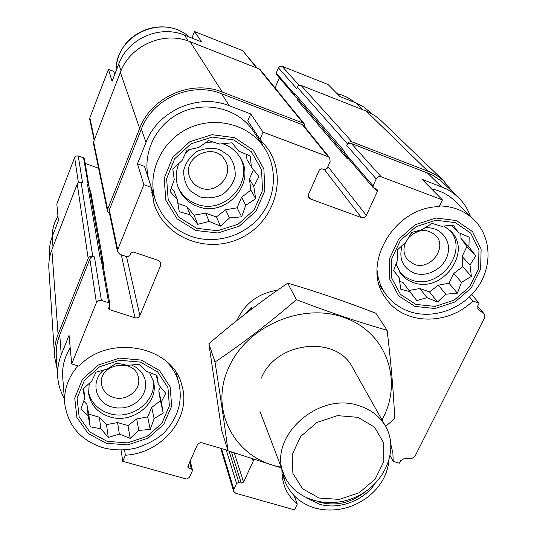 <?xml version="1.0" encoding="UTF-8"?>
<svg xmlns="http://www.w3.org/2000/svg" width="537" height="537" viewBox="0 0 537 537"><rect width="100%" height="100%" fill="white"/><g stroke="black" fill="none" stroke-linecap="round" stroke-linejoin="round"><path stroke-width="0.81" d="M449.805 230.172C469.627 251.86 438.461 291.135 410.986 279.784L404.791 276.676L399.669 272.145M396.017 263.902L400.716 273.608C403.911 277.676 408.013 280.609 413.013 282.402C441.481 294.162 472.929 252.303 450.872 231.232L443.837 225.97M153.085 380.082C157.301 401.065 131.297 420.813 109.293 413.517C97.815 409.751 90.854 402.414 88.417 391.5M89.263 383.257L88.592 393.433C90.632 405.032 97.694 412.832 109.77 416.833C132.693 424.465 159.449 402.864 153.421 381.364L149.42 372.376M239.878 157.079C254.605 182.291 224.043 215.209 196.717 204.107C187.997 200.878 181.734 195.092 177.935 186.762M179.009 163.235C175.485 171.686 175.317 180.043 178.512 188.306C182.244 197.052 188.641 203.1 197.697 206.47C225.862 217.921 256.827 183.03 240.328 157.824C236.455 151.434 230.937 146.863 223.761 144.104L222.593 143.701M213.216 142.003L205.906 142.466M189.803 149.487L185.285 153.629M431.439 188.809C440.662 190.722 448.502 194.797 454.967 201.019L473.809 219.526C464.619 210.806 453.208 206.275 439.568 205.919M470.298 216.075C467.707 208.826 463.646 202.53 458.121 197.186L452.684 192.689L446.603 188.977L421.948 179.237L442.434 199.898L381.169 176.754C379.035 176.19 377.377 176.921 376.215 178.942L373.04 185.856L373.269 187.749L377.115 189.608L377.343 191.501L366.335 215.424C365.187 217.404 363.549 218.129 361.421 217.592L310.473 198.999L308.849 197.75L308.567 194.273L319.401 169.86L321.911 168.752L324.502 169.719L327.013 168.611L330.141 161.583L329.698 157.791L328.255 156.757L263.103 132.142L260.029 139.351L247.792 120.805L250.692 113.931L263.103 132.142M260.029 139.351L267.681 148.447C288.074 178.056 274.427 221.882 241.274 237.777C208.463 254.377 165.362 238.535 154.22 204.389L151.259 187.319L144.48 166.342L137.459 163.825L146.004 142.419C157.75 110.776 198.14 93.008 229.245 105.749L250.692 113.931M260.7 140.009L262.398 144.876M154.32 196.67L151.582 192.286M155.206 199.415L149.662 182.258C140.801 156.764 154.072 125.631 179.908 113.025C205.631 100.184 238.475 108.575 253.363 131.115L253.974 132.048M343.781 152.776L294.84 95.573L294.524 93.297L294.437 95.499L276.448 74.448L276.24 73.019L278.428 67.843L279.945 66.306L282.046 66.252L328.04 84.504L339.995 96.566L355.823 102.815L362.905 109.756M193.676 38.785L192.407 36.865L194.542 31.529L201.623 41.926L184.48 35.153C159.63 24.655 127.846 38.604 118.724 64.051L121.047 70.716M114.757 74.361L113.804 71.414L108.427 69.38L112.085 81.288L118.724 64.051M471.728 294.652L479.132 303.177L472.916 300.982L469.439 296.941M472.916 300.982C447.744 325.905 403.871 325.086 386.029 298.579C360.092 266.13 393.232 206.987 439.206 206.664L442.434 199.898M151.259 187.319L143.876 184.708L137.459 163.825M89.055 186.735L84.463 158.885L83.564 157.858L78.254 155.978L82.55 182.788L81.134 182.291L92.76 256.391L94.431 256.941C92.33 256.458 90.807 257.136 89.854 258.962L59.741 334.873L61.265 354.769L69.038 335.296L71.703 363.965L78.892 366.147C109.481 333.242 173.162 346.217 181.942 385.633C191.81 417.497 162.228 453.255 125.403 455.215L122.785 461.343L121.053 450.087M61.265 354.769C58.332 362.22 57.164 369.798 57.754 377.504C58.385 384.928 60.574 391.862 64.333 398.313M64.655 402.569L62.742 377.511C61.909 367.127 64.4 357.266 70.213 347.922M231.474 452.033L241.281 483.125L238.858 482.434L236.555 483.454L233.837 489.382L233.682 491.375L235.716 493.248L294.531 509.868L297.297 504.068L294.054 495.611M390.949 444.831L392.883 452.933L393.212 461.37L399.306 463.216L400.562 460.706L404.227 458.558L411.147 458.84L414.812 456.698L484.676 317.508L484.381 314.085L478.071 309.339L477.769 305.902L479.132 303.177M393.212 461.37L390.171 455.779M49.599 257.565L49.464 255.518C48.968 249.114 49.887 242.845 52.217 236.723L58.379 220.734L56.821 204.033L74.623 157.576L78.389 182.614M125.403 455.215L124.564 449.932M458.121 197.186L441.199 180.956L432.043 174.807L351.352 143.513C349.379 142.983 347.862 143.654 346.801 145.527L376.215 178.942M329.698 157.791L303.767 125.705L302.432 124.745L221.633 93.747C191.581 81.369 152.662 98.486 141.365 129.088L109.3 209.92L109.152 211.833L117.529 251.772L119.973 254.39L127.262 256.827L129.779 255.713L130.833 253.135L133.351 252.021L158.65 260.512L160.946 262.801L160.825 265.124L139.888 315.588C138.835 317.535 137.19 318.26 134.955 317.77L109.863 309.762L108.649 308.433L109.863 304.063L108.642 302.734L101.392 300.411C99.11 299.908 97.445 300.639 96.405 302.613L71.703 363.965M143.876 184.708L117.704 249.718L117.529 251.772M59.741 334.873C56.909 342.103 55.781 349.473 56.358 356.971L57.674 376.316M122.785 461.343L186.601 479.038L189.299 477.514L192.353 470.855L192.441 469.909L191.373 468.875L188.883 468.163L187.802 467.116L187.896 466.176L197.334 444.911L198.569 443.434L200.442 442.703L202.019 442.824L227.883 450.402M237.025 320.414C244.771 303.371 258.284 293.296 277.555 290.181M252.491 459.182L253.189 461.223L253.43 459.484M253.189 461.223L243.576 482.105L241.281 483.125M297.297 504.068C291.497 499.276 287.255 493.436 284.57 486.549L282.287 477.984L281.824 468.969M347.674 157.797L347.238 158.777L297.136 99.922L297.377 98.54M305.043 127.276L304.472 124.067L260.223 69.703L259.076 68.87L190.118 41.718C163.798 30.622 130.055 45.43 120.369 72.374L93.579 141.721L93.458 143.366L107.46 211.242L109.528 213.632M89.699 190.427L90.619 190.944L103.896 266.245L103.205 266.016M81.134 182.291L78.818 182.385L77.247 184.003L51.847 249.759C49.397 256.176 48.417 262.734 48.914 269.44L54.526 355.756M294.524 93.297L344.291 151.125L344.157 153.683L373.269 187.749M109.863 304.063L102.218 260.391L100.265 258.874L87.511 184.513L89.176 185.849M452.657 191.904L443.293 180.479L437.756 176.176L431.607 172.652L352.077 141.909C350.097 141.379 348.58 142.05 347.52 143.923L346.801 145.527M444.321 181.432L380.693 120.275L374.967 115.663L367.368 111.528L301.049 85.396L299.767 85.215L298.223 85.792L296.592 88.477L278.428 67.843M279.334 77.825L275.051 87.914M98.586 168.209L85.269 163.503M347.238 158.777L347.533 157.636M304.472 124.067L303.143 123.114L222.325 92.069C191.38 79.308 151.28 96.935 139.66 128.464L107.622 209.343L107.46 211.242M103.185 265.922L103.896 266.245M92.76 256.391C90.659 255.907 89.135 256.585 88.182 258.411L58.09 334.363C55.197 341.754 54.036 349.278 54.606 356.944L57.204 369.335M101.741 259.532L88.954 186.151L87.511 184.513M294.437 95.499L295.162 95.955M371.738 113.676L364.18 107.225L355.823 102.815M257.257 68.152L242.643 50.619L194.542 31.529M108.427 69.38L89.86 117.831L89.746 119.382L94.136 140.291M78.254 155.978L76.093 156.059L74.623 157.576M107.158 441.354L89.901 432.077L79.12 416.746L77.093 398.3L84.376 380.424L99.607 366.791L119.67 360.246L140.432 362.113L157.656 371.926L167.94 387.593L169.39 405.912L161.879 423.304L146.943 436.447L127.477 442.884L107.158 441.354M84.752 398.186L80.852 409.174L88.135 415.638L90.209 426.814L100.842 428.734L108.273 437.427L119.355 434.091L130.176 438.36L138.794 430.399L150.219 429.466L154.106 418.672L163.235 413.047L161.301 401.924L165.752 393.326L158.388 384.505L156.945 375.457L145.97 371.067L138.962 364.321L127.276 365.328L116.589 363.086L107.373 368.979L95.995 372.208L91.767 381.055L82.906 389.144L84.752 398.186L83.691 388.399M131.323 364.898L136.022 367.274L139.976 370.53L143.003 374.517L144.95 379.028L145.735 383.848L145.332 388.748L143.762 393.493L141.097 397.863L137.472 401.649L133.055 404.676L128.061 406.804L122.725 407.932L117.288 407.999L112.005 407.012C95.197 402.723 90.156 381.055 103.769 369.919M114.931 364.093L118.429 363.428M113.529 397.44C106.836 395.198 102.862 390.876 101.607 384.465C97.553 363.932 135.082 357.065 138.418 377.639C141.546 389.795 126.403 401.797 113.529 397.44M365.14 491.811C351.393 502.78 336.437 506.31 320.267 502.39L318.32 501.773M196.623 228.312L178.942 217.237L168.182 199.542L166.624 178.62L174.76 158.663L191.044 143.782L212.162 137.089L233.736 139.949L251.356 151.662L261.566 169.732L262.492 190.481L254.122 209.853L238.173 224.164L217.72 230.742L196.623 228.312M415.9 304.405L400.454 294.383L391.762 278.2L391.688 258.955L400.387 240.495L416.195 226.634L435.89 220.244L455.403 222.627L470.761 233.206L478.957 249.725L478.501 268.829L469.627 286.771L454.141 300.143L435.024 306.426L415.9 304.405M174.236 179.687L170.048 191.454L177.23 199.522L179.257 211.706L190.058 214.753L197.737 224.318L209.162 221.439L220.499 226.131L229.5 217.955L241.63 216.794L245.792 205.255L255.679 198.724L253.806 186.608L258.935 176.539L251.323 166.832L250.329 156.039L238.824 151.199L231.957 142.808L219.539 144.05L208.685 140.613L198.69 147.474L186.95 150.192L182.063 160.57L172.793 168.893L174.236 179.687M199.737 196.878L190.266 190.843C185.533 184.782 183.372 177.861 183.782 170.075C185.889 162.476 190.239 156.294 196.817 151.541C204.241 148.219 211.813 147.534 219.526 149.481L228.977 155.703C233.608 161.865 235.656 168.806 235.119 176.525C232.937 184.01 228.601 190.078 222.117 194.73C214.827 197.999 207.363 198.71 199.737 196.878M200.825 188.017C195.918 186.171 192.387 182.916 190.226 178.25C179.976 157.616 215.156 140.264 225.332 160.939C234.098 175.263 216.579 194.501 200.825 188.017M397.716 259.546L393.608 270.594L399.186 277.783L400.723 289.154L409.932 291.685L416.799 300.586L426.975 297.646L437.494 302.016L445.784 294.216L457.403 293.182L461.484 282.334L471.392 276.374L469.982 265.056L475.755 255.894L468.955 246.866L469.177 237.112L458.511 232.615L453.228 225.137L441.34 226.252L432.117 223.385L422.089 229.628L411.671 232.44L406.079 241.865L397.555 249.792L397.716 259.546M424.78 227.869C439.749 226.151 451.536 239.663 447.871 253.894C444.569 268.164 427.385 277.938 414.195 273.078C402.522 267.721 398.528 258.478 402.2 245.355M411.006 233.501L413.101 232.018M408.214 238.106C417.544 228.95 426.727 228.071 435.776 235.468C447.939 247.53 430.11 270.984 414.054 264.278L407.314 259.539C403.509 254.437 402.958 248.671 405.65 242.241M177.861 203.402L186.863 206.57L194.072 215.142L197.737 224.318M186.863 206.57L190.058 214.753M194.072 215.142L205.637 213.169L209.162 221.439M205.637 213.169L216.391 216.955L220.499 226.131M216.391 216.955L225.6 209.766L229.5 217.955M225.6 209.766L237.099 207.806L241.63 216.794M237.099 207.806L241.596 197.294L245.792 205.255M241.596 197.294L250.853 190.071L255.679 198.724M250.853 190.071L249.443 178.949L253.806 186.608M249.443 178.949L253.464 169.544M246.322 154.314L246.98 159.489L251.323 166.832M171.243 187.99L174.25 191.568L177.23 199.522M83.712 401.025L86.88 404.307L88.786 414.155L99.365 417.242L106.507 424.639L108.273 437.427M99.365 417.242L100.842 428.734M106.507 424.639L117.569 422.552L119.355 434.091M117.569 422.552L128.001 425.599L130.176 438.36M128.001 425.599L136.666 418.947L138.794 430.399M136.666 418.947L147.668 416.873L150.219 429.466M147.668 416.873L151.716 407.408L154.106 418.672M151.716 407.408L160.422 400.736L163.235 413.047M160.422 400.736L158.771 390.909L161.301 401.924M158.771 390.909L160.469 386.949M156.227 375.155L158.388 384.505M86.88 404.307L88.135 415.638M88.786 414.155L90.209 426.814M399.635 281.395L403.086 282.61L416.799 300.586M403.086 282.61L409.932 291.685M409.154 290.45L419.86 288.51L426.975 297.646M419.86 288.51L429.479 291.893L437.494 302.016M429.479 291.893L438.36 285.16L445.784 294.216M438.36 285.16L449.013 283.227L457.403 293.182M449.013 283.227L453.785 273.467L461.484 282.334M453.785 273.467L462.706 266.708L471.392 276.374M462.706 266.708L462.102 256.451L469.982 265.056M462.102 256.451L466.935 246.564L475.755 255.894M466.935 246.564L461.041 238.529L468.955 246.866M461.041 238.529L460.746 233.528M451.489 225.272L458.511 232.615M393.655 270.453L399.186 277.783M245.926 313.427L251.772 307.325L252.309 308.547M250.692 309.775L251.772 307.325M358.058 417.35L374.564 427.163L383.713 442.971L383.841 461.545L375.088 479.246L359.24 492.711L339.337 499.403L319.153 498.041L302.573 488.798L292.893 473.339L292.175 454.644L300.727 436.427L316.917 422.458L337.444 415.638L358.058 417.35M359.515 405.878C371.134 409.697 379.787 416.45 385.485 426.123C399.226 449.684 385.103 483.313 356.883 496.51C328.872 510.157 293.752 500.034 283.959 474.587C266.929 437.93 318.173 390.674 359.515 405.878M281.14 467.156C235.891 459.497 208.463 411.053 228.641 367.798C246.55 326.08 302.861 301.881 344.821 317.75C387.096 332.967 403.394 381.7 381.988 419.9M261.338 378.068C276.092 341.123 336.9 334.793 352.735 367.905M385.626 426.365L394.735 418.591C393.534 392.077 390.996 362.643 387.13 330.289C359.112 322.328 328.866 312.125 296.397 299.666C269.896 322.569 242.764 343.371 215.008 362.059C220.177 394.729 224.513 424.311 228.01 450.805L281.448 467.962M228.01 450.805L221.66 430.379L208.873 343.754C234.172 321.891 260.438 301.693 287.678 283.174C316.32 291.544 345.714 301.566 375.846 313.239L387.13 330.289M215.008 362.059L208.873 343.754M296.397 299.666L287.678 283.174M426.935 172.511L441.333 186.628M351.352 143.513L381.169 176.754M302.432 124.745L328.255 156.757M221.633 93.747L229.245 105.749M141.365 129.088L146.004 142.419M109.3 209.92L117.704 249.718M89.854 258.962L96.405 302.613M477.594 306.312L483.918 313.668M477.702 308.788L478.541 309.768M297.183 87.101L347.52 143.923M276.24 73.019L294.229 93.982M343.935 151.924L373.04 185.856M374.806 188.534L377.343 191.501M327.926 166.551L366.335 215.424M324.509 169.719L361.421 217.592M308.238 195.737L310.473 198.999M159.623 261.002L160.825 265.124M126.531 256.585L139.888 315.588M121.335 254.847L134.955 317.77M109.259 306.244L109.863 309.762M101.097 259.149L108.642 302.734M83.564 157.858L88.216 184.762M94.431 256.941L101.392 300.411M189.682 462.142L191.373 468.875M188.212 465.458L188.883 468.163M234.3 453.027L243.576 482.105M229.104 451.194L238.858 482.434M226.205 449.912L236.555 483.454M221.492 448.529L233.837 489.382M366.214 111.058L427.667 170.954M301.049 85.396L352.077 141.909M259.076 68.87L303.143 123.114M190.118 41.718L222.325 92.069M120.369 72.374L139.66 128.464M93.579 141.721L107.622 209.343M77.247 184.003L88.182 258.411M51.847 249.759L58.09 334.363M282.046 66.252L299.156 85.329M242.643 50.619L256.565 67.884M184.48 35.153L188.185 40.993M89.86 117.831L94.438 139.513M52.217 236.723L52.988 246.792M106.346 443.293L88.222 433.567L76.892 417.477L74.744 398.105L82.389 379.323L98.385 364.999L119.469 358.119L141.285 360.092L159.368 370.409L170.155 386.868L171.659 406.1L163.765 424.344L148.091 438.138L127.665 444.891L106.346 443.293M165.584 360.736C172.001 366.952 176.371 374.175 178.687 382.418C182.741 399.635 178.821 415.309 166.94 429.446C161.543 436.547 151.528 442.676 136.888 447.838C125.504 450.583 114.22 450.55 103.037 447.737C80.711 440.468 67.944 425.787 64.742 403.69C63.735 389.842 68.152 377.236 78.006 365.878M375.074 483.595C363.482 500.86 338.78 510.029 319.394 504.196L306.781 498.094M388.902 460.86C385.707 493.389 348.694 517.178 315.112 508.076C300.626 503.666 290.584 494.785 284.986 481.421L282.449 470.6M57.949 216.136C54.056 222.62 52.116 229.567 52.123 236.971C52.123 229.655 54.069 222.781 57.969 216.344M195.716 230.467L177.15 218.861L165.839 200.294L164.188 178.318L172.719 157.348L189.83 141.708L212.014 134.68L234.682 137.687L253.189 150.004L263.889 168.994L264.842 190.776L256.048 211.095L239.314 226.111L217.854 233.011L195.716 230.467M264.103 147.474C278.146 168.396 275.951 197.455 259.686 216.935C243.476 236.461 215.122 244.617 191.306 236.401C173.941 230.024 162.067 218.203 155.696 200.932C146.487 174.458 160.415 142.01 187.44 128.82C214.35 115.395 248.638 124.067 264.103 147.474L253.363 131.115M414.933 306.405L398.709 295.9L389.573 278.911L389.479 258.7L398.608 239.314L415.215 224.741L435.91 218.029L456.41 220.539L472.533 231.662L481.125 249.02L480.628 269.071L471.311 287.899L455.067 301.928L435.004 308.52L414.933 306.405M473.809 219.526C491.664 236.864 492.59 266.802 477.178 288.04C461.907 309.393 432.768 319.636 409.268 311.494C399.501 308.043 391.614 302.203 385.606 293.967C380.612 286.919 377.759 278.898 377.041 269.91M116.086 70.911C114.864 35.106 162.919 12.928 189.346 37.073M337.236 93.78C343.687 95.21 349.365 98.016 354.272 102.205C349.305 97.962 343.579 95.103 337.095 93.639M88.592 393.433L88.518 392.816M178.512 188.306L178.203 187.514M477.621 306.231L484.381 314.085M190.199 460.988L192.441 469.909M220.707 448.301L233.682 491.375M284.57 486.549L284.328 485.904M178.687 382.418L176.089 372.604M101.607 384.465L101.56 384.123M284.758 480.803L281.804 472.983M154.22 204.389L153.71 202.791M386.029 298.579L385.647 298.028M385.244 293.444L379.357 285.1M116.066 70.965C116.401 31.938 163.711 14.069 189.393 37.093M190.226 178.25L190.044 177.821M385.485 426.123L352.393 367.301M283.65 473.762L259.975 411.416"/></g></svg>
